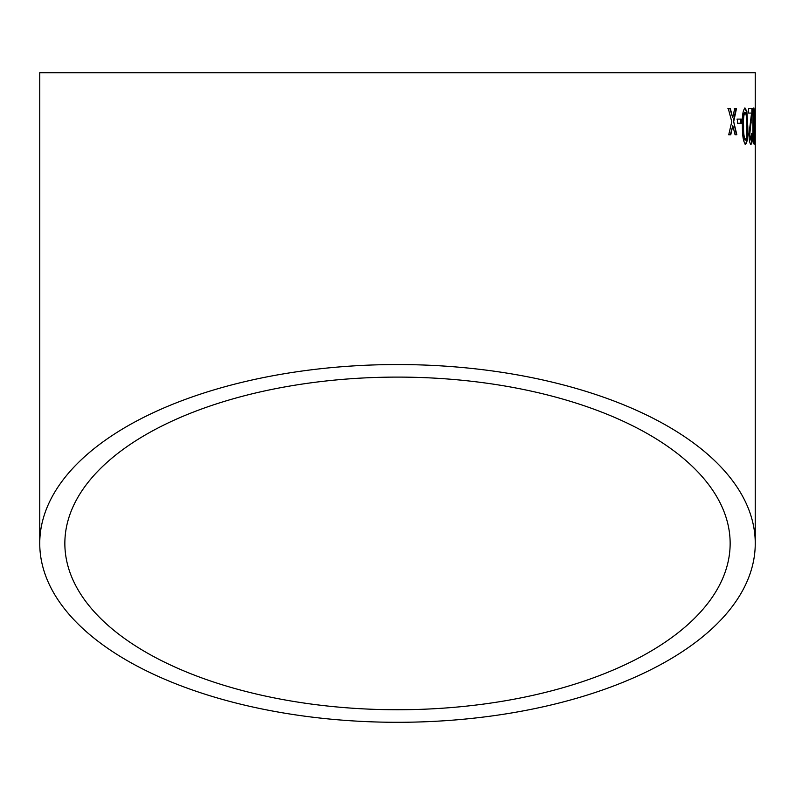<?xml version="1.0" encoding="UTF-8"?>
<svg xmlns="http://www.w3.org/2000/svg" width="795" height="795" viewBox="0 0 795 795"><rect width="100%" height="100%" fill="white"/><g stroke="black" fill="none" stroke-linecap="round" stroke-linejoin="round"><path stroke-width="1.19" d="M755.25 543.422A357.75 178.875 180 0 0 397.5 364.547A357.75 178.875 180 0 0 39.75 543.422A357.75 178.875 180 0 0 397.5 722.297A357.75 178.875 180 0 0 755.25 543.422L755.25 72.703L39.75 72.703L755.25 72.703M730.357 108.637L728.309 108.657L731.768 121.695L728.727 134.782L730.764 134.762L732.791 125.699L735.057 134.723L736.836 134.713L733.686 121.665L736.488 108.577L734.699 108.597L732.682 117.66L730.357 108.637M741.298 119.091L737.382 119.111L737.452 123.245L741.357 123.215L741.298 119.091M745.561 144.273C747.449 142.196 748.184 136.154 747.767 126.137L746.883 111.499L745.044 108.06C742.888 110.137 742.003 116.179 742.401 126.166C742.361 136.154 743.414 142.186 745.561 144.273M750.957 144.253C751.941 144.074 752.438 140.715 752.448 134.166L751.841 133.709L750.917 140.129L749.774 134.345L752.328 108.488L748.592 108.498L748.622 113.079L751.553 113.069L748.95 134.385C749.208 140.616 749.874 143.905 750.957 144.253M754.117 144.243C754.703 142.176 754.922 136.134 754.783 126.117L753.938 108.021C753.094 110.098 752.746 116.13 752.885 126.127C752.895 136.104 753.302 142.146 754.117 144.243M754.793 119.021L754.962 123.155L754.952 119.021M397.5 709.746A332.648 166.324 180 0 0 730.148 543.422A332.648 166.324 180 0 0 397.5 377.098A332.648 166.324 180 0 0 64.852 543.422A332.648 166.324 180 0 0 397.5 709.746M730.148 72.703L64.852 72.703L730.148 72.703M753.879 143.806L754.226 139.821M754.127 112.761L754.544 111.469M754.087 111.469L753.491 108.021M753.958 112.145L752.925 126.137L753.64 140.119L754.435 137.664L753.958 112.145L753.382 126.137L754.097 140.119M750.51 144.263C751.484 144.084 751.99 140.715 752 134.166L752.448 134.166M752 134.166L751.394 133.709M749.774 134.345L750.917 140.129M749.327 134.345L751.205 121.864M750.758 121.864L752.289 111.668M751.841 111.668L751.881 108.488M745.124 144.283C747.002 142.206 747.737 136.164 747.33 126.147L747.767 126.137M747.33 126.147L746.883 111.499M746.445 111.499L744.607 108.06M745.084 112.184L744.647 112.194C743.275 114.5 742.778 119.161 743.156 126.186C743.007 133.252 743.643 137.903 745.064 140.159L746.535 137.694L746.813 126.157C747.002 119.131 746.426 114.47 745.084 112.184C743.713 114.49 743.216 119.161 743.593 126.176C743.444 133.242 744.08 137.903 745.501 140.149M740.92 123.215L740.861 119.091L736.945 119.121M732.682 117.66L729.939 108.637L727.892 108.667M730.337 134.772L732.791 125.699M736.409 134.723L733.686 121.665M733.258 121.675L736.061 108.587L734.272 108.597M39.75 543.422L39.75 72.703"/></g></svg>
